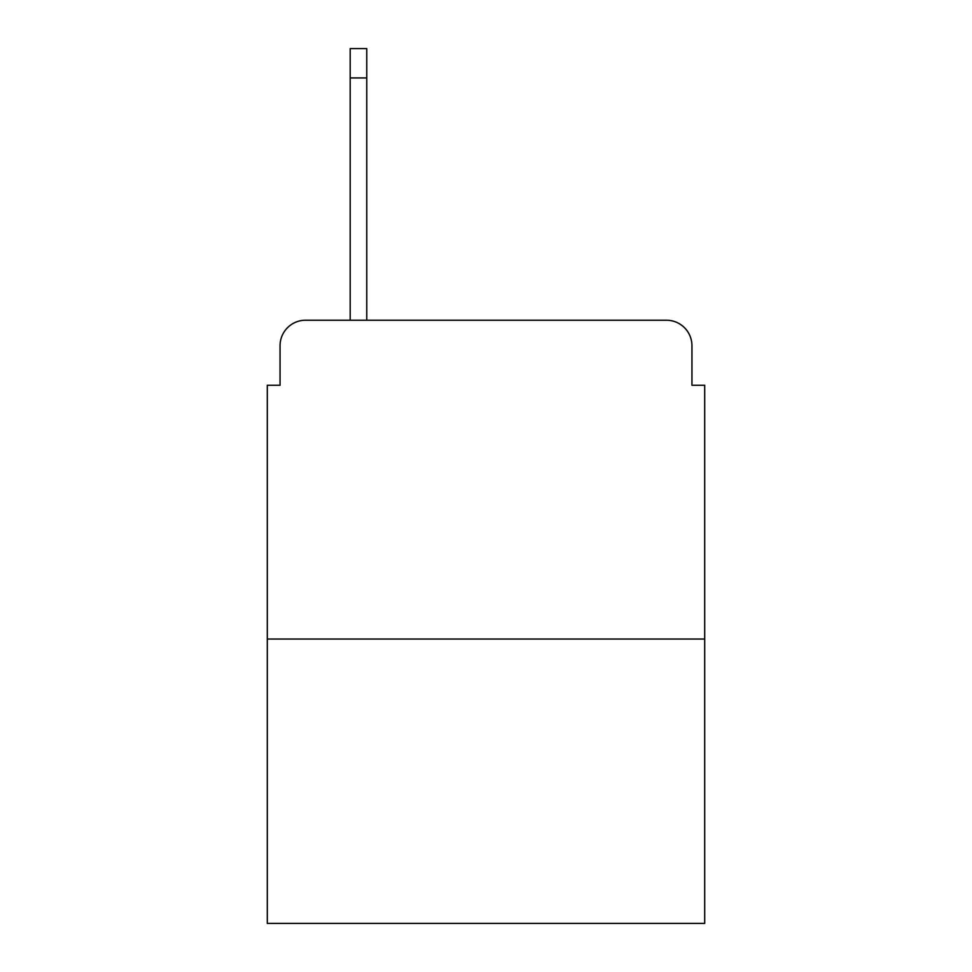 <?xml version="1.0" encoding="UTF-8"?>
<svg xmlns="http://www.w3.org/2000/svg" width="972" height="972" viewBox="0 0 972 972"><rect width="100%" height="100%" fill="white"/><g stroke="black" fill="none" stroke-linecap="round" stroke-linejoin="round"><path stroke-width="1.46" d="M280.058 345.728L280.058 385.252L280.058 345.728A25.503 25.503 0 0 1 305.56 320.225L350.187 320.225L350.187 48.6L366.772 48.6L366.772 320.225L386.528 320.225M704.7 639.029L267.3 639.029L267.3 923.4L704.7 923.4L704.7 385.252L691.942 385.252L691.942 345.728A25.503 25.503 0 0 0 666.44 320.225L305.56 320.225M267.3 639.029L267.3 385.252L280.058 385.252M585.472 320.225L666.44 320.225M691.942 385.252L691.942 345.728M350.187 77.93L366.772 77.93"/></g></svg>

